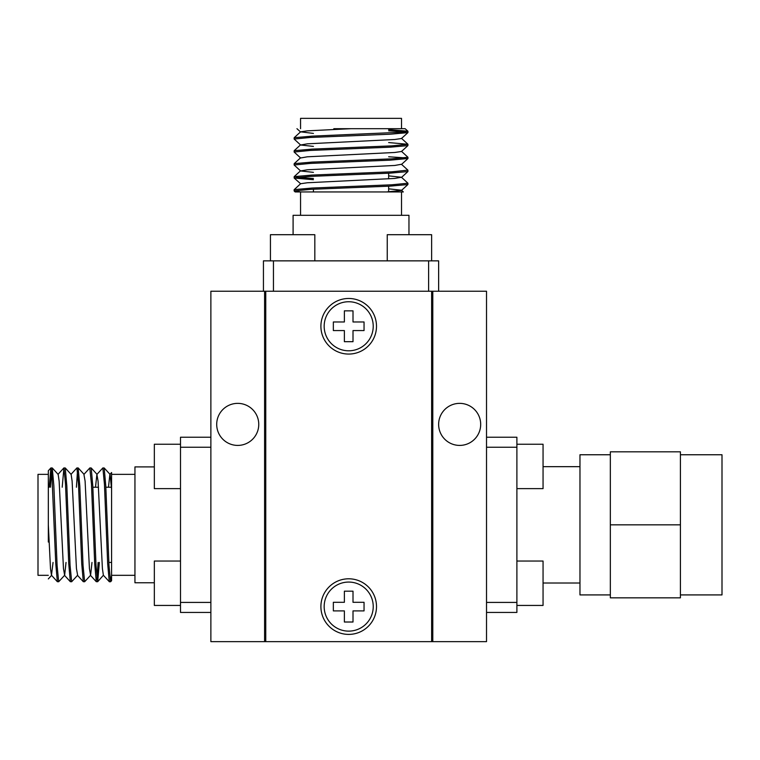 <?xml version="1.0" encoding="UTF-8"?>
<svg xmlns="http://www.w3.org/2000/svg" width="760" height="760" viewBox="0 0 760 760"><rect width="100%" height="100%" fill="white"/><g stroke="black" fill="none" stroke-linecap="round" stroke-linejoin="round"><path stroke-width="1.14" d="M58.672 581.742L57.095 565.487L53.855 485.868L52.279 467.979L58.159 474.411L59.137 481.118L63.469 568.556L64.647 575.263L58.672 581.742L57.351 581.694L51.471 575.263L53.057 562.447M52.279 467.979L50.939 467.932M51.566 470.307L50.454 487.226M49.219 487.226L50.863 467.979L51.775 472.159L55.774 563.815L57.351 581.694M71.659 581.742L70.072 565.487L66.832 485.877L65.255 467.979L71.136 474.411L72.114 481.118L76.447 568.556L77.624 575.263L71.659 581.742L70.328 581.694L64.448 575.263M65.255 467.979L63.935 467.932L65.512 484.158L68.752 563.797L70.328 581.694M62.196 487.226L63.925 467.932M99.351 562.447L97.698 581.694L96.282 581.694L94.705 563.797L91.466 484.167L89.794 467.979L83.913 474.411L85.101 481.118L89.423 568.556L90.602 575.263L84.635 581.742L83.305 581.694L77.425 575.263M84.635 581.742L83.049 565.497L79.809 485.868L78.147 467.932L76.912 467.932L78.489 484.186L81.728 563.806L83.305 581.694M77.529 470.298L76.409 487.226M70.936 474.411L76.912 467.932M97.612 581.742L96.026 565.497L92.787 485.877L91.21 467.979L89.889 467.932M134.947 575.32L111.587 575.32L110.589 581.742L109.354 581.742L103.379 575.263L97.698 581.694M111.587 575.339L111.587 489.336L111.587 580.707L110.589 581.742L109.003 565.487L105.773 485.868L104.186 467.979L102.866 467.932L104.443 484.186L107.682 563.806L109.269 581.694M96.995 579.367L98.116 562.447M95.504 487.226L96.89 474.411L102.866 467.932M48.326 542.051L48.326 474.354L38 474.354L38 575.32L48.326 575.32M154.337 582.768L134.947 582.768L134.947 466.906L154.337 466.906M108.851 562.447L111.587 562.447M51.471 575.263L50.492 568.556L48.326 524.837L48.326 470.772L48.326 507.623M104.186 467.979L110.076 474.411L111.587 489.336L111.587 472.53L109.868 474.411L108.48 487.226M210.871 447.25L180.5 447.25L180.5 437.237L210.871 437.237M180.5 447.25L180.5 612.436L210.871 612.436M180.5 602.414L210.871 602.414M64.647 575.263L66.035 562.447M90.602 575.263L91.988 562.447M96.89 474.411L98.078 481.118L102.401 568.556L103.379 575.263M610.337 594.918L579.966 594.918L579.966 454.755L610.337 454.755M680.418 454.755L722 454.755L722 594.918L680.418 594.918M610.337 524.837L610.337 597.835L680.418 597.835L680.418 524.837L610.337 524.837L610.337 451.829L680.418 451.829L680.418 524.837M486.523 612.436L516.895 612.436L516.895 602.414L486.523 602.414M486.523 447.25L516.895 447.25L516.895 602.414M486.523 437.237L516.895 437.237L516.895 447.25M294.13 139.032L310.384 137.456L389.994 134.216L407.892 132.639L401.46 138.519L394.753 139.498L307.315 143.83L300.608 145.008L294.13 139.032L294.177 137.712L300.608 131.832L313.424 133.418M405.565 131.936L388.645 130.815M388.645 129.58L407.892 131.224L403.712 132.136L312.056 136.135L294.177 137.712M294.13 152.019L310.374 150.432L389.994 147.193L407.892 145.616L401.46 151.496L394.753 152.475L307.315 156.807L300.608 157.985L294.13 152.019L294.177 150.689L300.608 144.809M407.892 145.616L407.94 144.295L391.713 145.873L312.075 149.112L294.177 150.689M388.645 142.557L407.94 144.286M313.424 179.711L294.177 178.059L294.177 176.643L312.075 175.066L391.704 171.827L407.892 170.155L401.46 164.274L394.753 165.461L307.315 169.784L300.608 170.962L294.13 164.996L294.177 163.666L300.608 157.785M294.13 164.996L310.374 163.409L390.003 160.17L407.94 158.507L407.94 157.273L391.675 158.85L312.065 162.089L294.177 163.666M405.574 157.89L388.645 156.769M401.46 151.297L407.94 157.273M294.13 177.973L310.365 176.386L389.994 173.147L407.892 171.57L407.94 170.25M300.551 215.308L300.551 191.947L294.13 190.95L294.13 189.715L300.608 183.739L294.177 178.059M300.533 191.947L386.536 191.947L295.165 191.947L294.13 190.95L310.384 189.364L390.003 186.133L407.892 184.547L407.94 183.226L391.675 184.803L312.065 188.043L294.177 189.63M296.495 177.355L313.424 178.476M388.645 175.864L401.46 177.251L407.94 183.226M333.82 128.687L401.517 128.687L401.517 118.361L300.551 118.361L300.551 128.687M293.094 234.697L293.094 215.308L408.965 215.308L408.965 234.697M313.424 189.211L313.424 191.947M300.608 131.832L307.315 130.853L351.034 128.687L405.099 128.687L368.248 128.687M407.892 184.547L401.46 190.437L386.536 191.947L403.332 191.947L401.46 190.228L388.645 188.841M428.611 291.232L428.611 260.86L438.634 260.86L438.634 291.232M428.611 260.86L263.435 260.86L263.435 291.232M273.448 260.86L273.448 291.232M300.608 145.008L313.424 146.395M300.608 170.962L313.424 172.358M401.46 177.251L394.753 178.439L307.315 182.761L300.608 183.739M344.375 591.185L353.01 591.185L353.01 602.3L364.049 602.3L364.049 610.897L353.01 610.897L353.01 622.012L344.375 622.012L344.375 610.897L333.345 610.897L333.345 602.3L344.375 602.3L344.375 591.185M324.168 606.594A24.529 24.529 0 0 1 360.962 585.352A24.529 24.529 0 0 1 360.962 627.845A24.529 24.529 0 0 1 324.168 606.594M320.901 326.268A27.797 27.797 0 0 1 362.596 302.195A27.797 27.797 0 0 1 362.596 350.341A27.797 27.797 0 0 1 320.901 326.268M320.901 606.594A27.797 27.797 0 0 1 362.596 582.521A27.797 27.797 0 0 1 362.596 630.676A27.797 27.797 0 0 1 320.901 606.594M431.623 291.232L265.762 291.232L265.762 641.639L431.623 641.639L431.623 291.232L432.791 291.232L432.791 641.639L486.523 641.639L486.523 291.232L432.791 291.232M344.375 310.849L353.01 310.849L353.01 321.974L364.049 321.974L364.049 330.572L353.01 330.572L353.01 341.687L344.375 341.687L344.375 330.572L333.345 330.572L333.345 321.974L344.375 321.974L344.375 310.849M324.168 326.268A24.529 24.529 0 0 1 360.962 305.026A24.529 24.529 0 0 1 360.962 347.51A24.529 24.529 0 0 1 324.168 326.268M180.5 488.623L154.337 488.623L154.337 444.239L180.5 444.239M180.5 605.435L154.337 605.435L154.337 561.042L180.5 561.042M270.437 260.86L270.437 234.697L314.82 234.697L314.82 260.86M387.239 260.86L387.239 234.697L431.623 234.697L431.623 260.86M516.895 444.239L543.058 444.239L543.058 488.623L516.895 488.623M516.895 561.042L543.058 561.042L543.058 605.435L516.895 605.435M264.594 641.639L264.594 291.232L210.871 291.232L210.871 641.639L265.762 641.639M216.704 424.384A21.023 21.023 0 0 1 248.244 406.182A21.023 21.023 0 0 1 248.244 442.595A21.023 21.023 0 0 1 216.704 424.384M438.634 424.384A21.023 21.023 0 0 1 470.174 406.182A21.023 21.023 0 0 1 470.174 442.595A21.023 21.023 0 0 1 438.634 424.384M432.791 641.639L431.623 641.639M264.594 291.232L265.762 291.232M92.862 487.226L98.486 487.226M105.839 487.226L111.463 487.226M111.587 474.354L134.947 474.354M51.67 575.263L48.326 578.92M84.113 474.411L78.232 467.979M97.09 474.411L91.21 467.979M96.282 581.694L90.402 575.263M63.84 467.979L57.959 474.411M50.863 467.979L48.326 470.753M579.966 466.668L543.058 466.668M579.966 583.005L543.058 583.005M407.94 131.299L407.94 132.563M388.645 173.223L388.645 178.847M388.645 186.2L388.645 191.824M401.517 191.947L401.517 215.308M300.608 132.031L296.951 128.687M401.46 164.474L407.892 158.593M401.46 177.46L407.892 171.57M294.177 176.643L300.608 170.762M407.892 144.2L401.46 138.32M407.892 131.224L405.118 128.687"/></g></svg>
